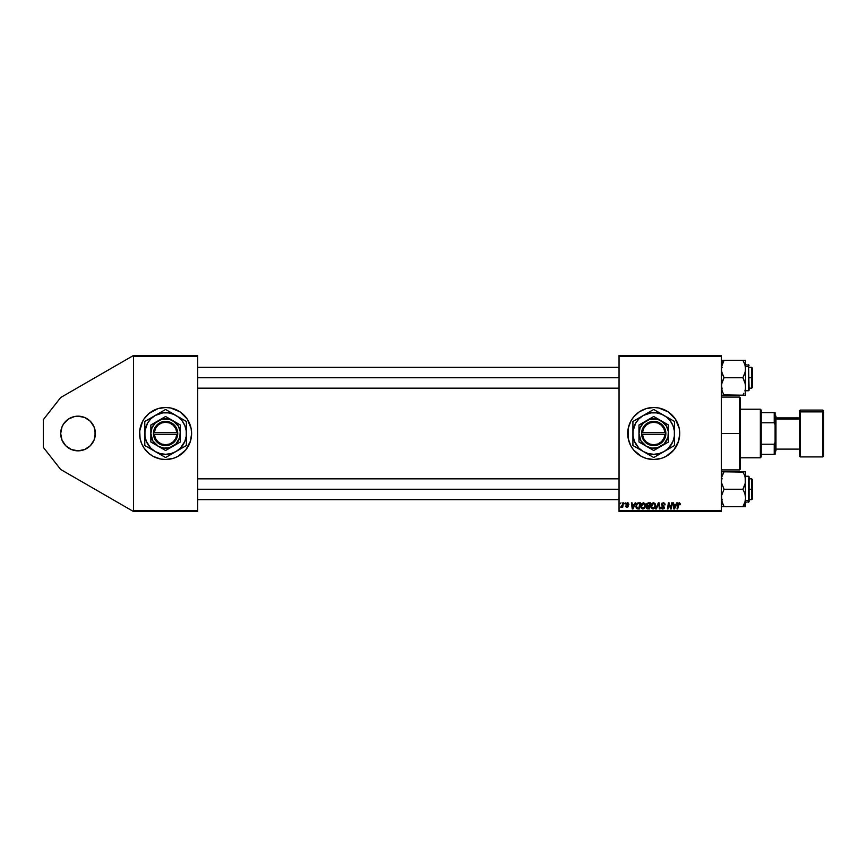 <?xml version="1.0" encoding="UTF-8"?>
<svg xmlns="http://www.w3.org/2000/svg" width="867" height="867" viewBox="0 0 867 867"><rect width="100%" height="100%" fill="white"/><g stroke="black" fill="none" stroke-linecap="round" stroke-linejoin="round"><path stroke-width="1.3" d="M81.411 450.504L78.03 450.84A17.34 17.34 0 0 1 60.69 433.5A17.34 17.34 0 0 1 78.03 416.16L84.663 417.482L90.287 421.243L94.048 426.867L95.37 433.5L94.048 440.133L90.287 445.757L84.663 449.518L78.03 450.84L71.397 449.518L65.773 445.757L62.012 440.133L60.69 433.5L62.012 426.867L63.616 423.865L68.395 419.086L74.649 416.496L81.411 416.496M653.718 407.49A26.01 26.01 0 0 0 646.186 408.606L653.718 407.49L658.79 407.989L668.164 411.868L675.35 419.054L679.229 428.428L679.728 433.5L678.612 441.054L673.822 450.006L665.975 456.443L661.272 458.394L653.718 459.51A26.01 26.01 0 0 1 627.708 433.5A26.01 26.01 0 0 1 653.718 407.49A26.01 26.01 0 0 1 679.728 433.5A26.01 26.01 0 0 1 653.718 459.51L646.164 458.394L641.461 456.443L633.614 450.006A26.01 26.01 0 0 0 653.718 459.51M646.153 408.617A26.01 26.01 0 0 0 633.614 416.994L639.272 411.868L646.164 408.606M633.604 417.005A26.01 26.01 0 0 0 628.207 428.406L630.775 421.243L633.614 416.994M628.207 428.45A26.01 26.01 0 0 0 628.207 438.55M633.614 450.006L630.775 445.757L628.207 438.572A26.01 26.01 0 0 0 633.604 449.995M160.525 407.989A26.01 26.01 0 0 0 158.065 408.606L165.597 407.49L170.669 407.989L180.043 411.868L187.229 419.054L191.108 428.428L191.607 433.5L190.491 441.054L185.701 450.006L177.854 456.443L173.151 458.394L165.597 459.51A26.01 26.01 0 0 1 139.587 433.5A26.01 26.01 0 0 1 165.597 407.49L168.144 407.62M158.032 408.617A26.01 26.01 0 0 0 147.227 415.087M147.184 415.13A26.01 26.01 0 0 0 141.57 423.529L143.965 419.054L149.091 413.396L158.043 408.606M141.559 423.562A26.01 26.01 0 0 0 141.559 443.438M155.648 457.527L158.043 458.394A26.01 26.01 0 0 0 160.525 459.011L153.34 456.443L149.091 453.604L143.965 447.946L141.57 443.449A26.01 26.01 0 0 0 147.184 451.87M147.227 451.913A26.01 26.01 0 0 0 158.032 458.383M619.038 355.47L721.344 355.47L721.344 356.337L619.038 356.337L619.038 510.663L721.344 510.663L721.344 355.47L619.038 355.47L619.038 356.337L619.038 355.47M635.143 502.86L634.406 504.518L635.825 502.86L633.008 508.929L632.238 508.929L631.404 502.86L632.043 502.86L632.249 504.518L634.406 504.518L632.249 504.518L632.043 502.86L631.404 502.86L632.238 508.929L633.008 508.929L635.825 502.86L635.143 502.86L635.825 502.86L633.008 508.929L632.238 508.929L631.404 502.86L632.043 502.86M646.305 507.455L647.15 505.97L646.392 504.746L646.88 503.434L650.564 502.86L649.535 508.929L646.5 508.29L647.15 505.97L646.392 504.746L647.15 505.97L646.305 507.455L647.15 508.831L649.535 508.929L650.564 502.86L648.137 502.86L650.564 502.86L649.535 508.929L647.15 508.831L646.305 507.455L647.064 505.927M680.508 504.258L679.533 502.795L680.465 504.67L679.826 504.757L679.5 503.543L678.601 503.879L677.68 508.929L677.04 508.929L678.2 503.315L679.273 502.784L677.788 504.486L677.04 508.929L677.68 508.929L679.229 503.489L679.826 504.757L680.519 504.117L679.826 504.757L679.132 503.499L678.406 504.637L677.68 508.929L677.04 508.929L677.821 504.323M668.652 505.374L668.034 508.929L667.395 508.929L668.424 502.86L669.086 502.86L670.841 507.997L671.676 502.86L672.315 502.86L671.286 508.929L670.614 508.929L668.88 503.781L668.034 508.929L667.395 508.929L668.424 502.86L669.086 502.86L670.841 507.997L671.036 506.566L670.841 507.997L669.086 502.86L668.424 502.86L667.395 508.929L668.034 508.929L668.88 503.781L670.614 508.929L671.286 508.929L672.315 502.86L671.676 502.86L672.315 502.86L671.286 508.929L670.614 508.929M661.358 504.561L661.922 503.261L663.472 502.784L664.718 503.326L665.152 504.832L663.862 503.608L662.215 503.89L662.16 505.038L664.512 507.401L663.775 508.788L662.464 508.983L661.044 507.119L662.843 508.3L663.873 507.282L661.358 504.561L663.884 507.433L662.843 508.3L661.044 507.119L662.822 509.005L664.512 507.401L661.998 504.507L663.222 503.489L665.152 504.832L663.266 502.784L661.402 504.193M656.373 508.929L655.69 508.929L658.346 502.86L659.148 502.86L660.08 508.929L659.44 508.929L658.649 503.727L656.373 508.929L655.69 508.929L656.373 508.929L658.649 503.727L659.44 508.929L660.08 508.929L659.148 502.86L658.346 502.86L659.148 502.86L660.08 508.929L659.44 508.929M653.523 502.784L650.889 506.003L652.374 503.131L653.761 502.795L655.105 503.629L655.43 506.827L653.111 509.005L651.355 508.127L650.879 506.306L652.981 509.005L654.78 508.095L655.615 505.407L653.642 502.784M628.207 438.572L628.207 428.428M676.683 502.86L675.935 504.518L677.365 502.86L674.548 508.929L673.778 508.929L672.944 502.86L673.583 502.86L673.778 504.518L675.935 504.518L673.778 504.518L673.583 502.86L672.944 502.86L673.778 508.929L674.548 508.929L677.365 502.86L676.683 502.86L677.365 502.86L674.548 508.929L673.778 508.929L672.944 502.86L673.583 502.86M643.281 502.784L640.789 506.306L641.613 503.738L643.281 502.784L645.015 503.629L645.514 505.764L644.69 508.095L643.021 509.005L641.266 508.127L640.789 506.306L642.891 509.005L644.69 508.095L645.525 505.407L643.552 502.784M637.819 502.968L640.475 502.86L639.456 508.929L637.158 508.853L636.096 507.889L636.27 504.431L637.7 503.001L635.825 506.447L637.158 508.853L639.456 508.929L640.475 502.86L638.676 502.86L640.475 502.86L639.456 508.929L637.939 508.929M628.261 504.431L627.35 503.337L626.527 504.009L628.337 506.1L627.014 507.358L625.584 506.014L627.047 506.805L627.708 506.198L625.898 504.063L627.383 502.784L628.25 502.99L628.889 504.356L627.48 503.337L626.527 503.933L628.261 505.656L627.751 507.173L625.811 506.805L625.584 506.014L626.874 506.794L627.708 506.252L625.92 503.781L627.383 502.784L625.898 504.063L627.708 506.198L627.047 506.805L625.584 506.014L627.014 507.358L628.337 506.1L626.527 504.009L627.35 503.337L628.261 504.334M624.489 503.727L625.27 502.86L624.489 503.727M620.23 503.727L621.01 502.86L620.23 503.727M622.311 505.396L622.809 502.86L623.449 502.86L622.701 507.271L622.062 507.271L622.224 506.361L620.772 507.195L622.484 504.627L620.772 507.195L622.224 506.361L622.062 507.271L622.701 507.271L623.449 502.86L622.809 502.86L623.449 502.86L622.701 507.271L622.062 507.271M619.038 511.53L721.344 511.53L721.344 356.337L619.038 356.337L619.038 511.53L619.038 510.663L721.344 510.663L721.344 511.53L619.038 511.53M165.597 407.49A26.01 26.01 0 0 1 191.607 433.5A26.01 26.01 0 0 1 165.597 459.51L160.525 459.011M133.518 355.47L197.676 355.47L197.676 356.337L133.518 356.337L133.518 510.663L197.676 510.663L197.676 355.47L133.518 355.47L60.69 397.519L133.518 355.47L133.518 356.337L133.518 355.47M165.597 459.51L163.05 459.38M140.703 441.054L141.57 443.449L140.086 438.572L139.717 430.953L142.654 421.243M133.518 511.53L197.676 511.53L197.676 356.337L133.518 356.337L133.518 511.53L133.518 510.663L197.676 510.663L197.676 511.53L133.518 511.53L60.69 469.481L43.35 447.372L43.35 419.628L60.69 397.519L43.35 419.628L43.35 447.372L60.69 469.481L133.518 511.53M170.669 459.011A26.01 26.01 0 0 0 173.129 458.394M173.162 458.383A26.01 26.01 0 0 0 183.967 451.913M184.01 451.87A26.01 26.01 0 0 0 189.624 443.47L188.54 445.757M189.635 443.438A26.01 26.01 0 0 0 189.635 423.562M190.491 425.946L189.624 423.551A26.01 26.01 0 0 0 184.01 415.13M183.967 415.087A26.01 26.01 0 0 0 173.162 408.617M175.546 409.473L173.151 408.606A26.01 26.01 0 0 0 170.669 407.989M182.103 453.604L182.677 453.116M191.477 436.047L191.607 433.5M149.091 413.396L148.517 413.884M139.717 430.953L139.587 433.5M658.79 459.011A26.01 26.01 0 0 0 661.261 458.394M661.283 458.383A26.01 26.01 0 0 0 661.283 408.617M661.261 408.606A26.01 26.01 0 0 0 658.79 407.989M663.667 409.473L662.897 409.159M643.769 457.527L644.322 457.754M655.333 504.041L655.582 504.941M655.43 506.827L655.073 507.672M654.78 508.095L653.111 509.005M650.879 506.306L650.965 505.407M651.128 504.811L651.702 503.738M653.718 508.105L654.943 505.981M654.899 506.274L653.371 508.246M654.011 507.899L653.003 508.3L651.507 506.371L652.656 508.257L654.466 507.379M652.092 504.334L651.507 506.371L653.48 503.489L652.439 503.933M653.989 503.597L654.975 505.374L654 503.597M651.626 505.418L651.561 506.913M652.591 503.803L651.767 504.962M658.855 505.309L658.649 503.727L658.237 504.713M658.346 502.86L655.69 508.929L658.346 502.86M665.152 504.832L664.512 504.908M664.523 504.713L664.263 503.879M664.35 504.02L663.006 503.499M663.114 503.499L661.998 504.507L663.428 505.84M662.095 504.074L663.222 503.489L661.998 504.507L663.038 505.634M664.49 507.726L664.263 508.333M661.543 508.517L661.077 507.607M661.044 507.249L661.684 507.054M661.673 507.195L662.93 508.3M662.724 508.29L663.884 507.433L662.561 506.263L663.884 507.433L663.645 506.892L662.843 508.3M661.543 508.528L662.128 508.896M669.79 506.642L669.422 505.624M670.722 507.563L671.036 506.566M679.229 503.489L679.826 504.757L679.229 503.489L678.406 504.637M674.255 508.268L673.876 505.223L674.255 508.268L675.588 505.223L674.255 508.268L674.092 506.751L674.255 508.268L674.754 507.022M673.876 505.223L675.588 505.223L673.876 505.223M647.985 508.929L647.15 508.831M648.137 502.86L646.392 504.746M647.508 503.792L649.806 503.564L649.459 505.624L648.126 505.624L647.107 504.301M648.624 503.564L647.064 504.41L647.335 505.472L649.459 505.624L649.806 503.564L648.007 503.597L647.02 504.767L648.126 505.624M647.302 508.138L646.945 507.423L649.025 508.225L646.945 507.423L647.942 508.225L646.945 507.423L647.291 506.577L647.226 508.084M647.346 506.534L648.31 506.328L646.988 507.076M647.779 506.371L649.34 506.328L649.025 508.225L649.34 506.328L647.291 506.577M642.772 509.005L644.517 508.29M640.789 506.306L640.876 505.407M643.628 508.105L644.853 505.981M644.81 506.274L643.281 508.246M643.932 507.889L642.913 508.3L641.417 506.371L642.577 508.257L644.376 507.379M642.003 504.334L641.417 506.371L643.39 503.489L642.349 503.933M643.91 503.597L644.885 505.374L643.271 503.499M641.428 506.133L641.472 506.913M642.501 503.803L641.678 504.962M632.715 508.268L632.336 505.223L632.715 508.268L634.059 505.223L632.715 508.268L632.552 506.751L632.715 508.268L633.213 507.022M632.336 505.223L634.059 505.223L632.336 505.223M636.01 505.114L636.671 503.781M637.7 503.001L638.676 502.86M638.014 508.225L638.936 508.225L637.223 508.116L638.014 508.225L636.454 506.48L636.866 504.681L636.454 506.48L637.408 508.17M636.595 507.423L637.007 507.997M638.437 503.597L637.44 503.955M638.676 503.575L639.716 503.564L638.936 508.225L639.716 503.564L638.6 503.575M636.476 506.014L636.454 506.48C636.421 504.692 637.234 503.727 638.903 503.564M627.48 503.337L626.527 504.009L628.337 506.1L627.144 507.347M627.35 503.337L626.657 504.399L628.337 506.1L626.657 504.399M626.212 505.938L627.047 506.805L626.212 505.938L627.047 506.805L626.212 505.938L627.047 506.805L627.708 506.198L625.898 504.063L627.242 502.784M626.96 506.794L627.643 505.84L625.898 503.922M627.047 506.805L627.708 506.198M627.643 505.84L625.898 504.063M627.123 505.439L626.212 504.865M628.889 504.28L627.383 502.784M622.224 506.361L621.206 507.358L622.224 506.361L621.206 507.358L621.021 506.501M622.809 502.86L622.484 504.627M654.943 505.97L654.964 505.038M674.092 506.751L674.223 507.889M644.853 505.97L644.029 503.662M632.552 506.751L632.65 507.509M636.454 506.48L636.53 507.195M190.491 441.054L189.624 443.449M140.703 425.946L141.57 423.551M87.665 419.086L90.287 421.243M95.034 430.119L95.034 436.881M87.665 447.914L84.663 449.518M74.649 416.496L78.03 416.16A17.34 17.34 0 0 1 95.37 433.5A17.34 17.34 0 0 1 78.03 450.84L74.649 450.504M68.395 419.086L71.397 417.482M739.551 433.5L740.418 433.5L740.418 397.953L740.418 469.047L740.418 433.5L739.551 433.5L739.551 397.086L739.551 433.5L721.344 433.5L739.551 433.5L739.551 469.914L739.551 433.5M751.689 377.752L752.556 377.752L752.556 368.215L752.556 387.289L752.556 377.752L751.689 377.752L751.689 367.348L751.689 377.752L749.088 377.752L751.689 377.752L751.689 388.156L751.689 377.752M197.676 377.752L619.038 377.752L197.676 377.752M723.869 394.897L742.921 395.2L721.344 395.2L724.043 395.2L722.092 390.963L721.344 386.476L722.103 381.979L724.043 377.752L721.539 371.325L721.539 366.774L724.043 360.304L721.344 362.644L724.043 360.304L721.344 360.304M745.425 388.774L745.23 389.684M743.42 394.301L744.005 393.119L742.921 395.2L744.005 393.119L742.921 395.2L745.62 395.2L744.872 395.2L745.62 395.2L745.62 369.028L744.872 373.504L742.921 377.752L744.872 381.989L745.62 386.476L745.62 360.304L744.872 360.304L745.62 360.304L745.425 371.282L742.921 377.752L724.043 377.752L742.921 377.752L745.425 384.211L745.62 395.2L744.005 395.2L745.425 395.2M745.62 390.757L748.568 390.757L748.568 366.492L745.62 366.492L748.568 366.492L748.568 364.747L749.088 390.215M721.539 395.2L722.103 395.2L721.539 395.2M743.442 361.246L742.921 360.304L744.005 360.304L742.921 360.304L744.005 362.384L742.921 360.304L744.861 360.304L724.043 360.304L742.921 360.304L744.861 364.519L745.62 369.028L745.425 366.763M721.994 390.627L721.539 384.2L724.043 377.752L722.103 373.536L721.344 369.028L722.092 364.552L724.043 360.304L722.959 360.304M723.544 361.203L721.539 366.763M749.088 388.568L748.568 366.492L748.568 389.012M744.081 362.547L744.872 364.552M743.929 393.282L742.921 395.2L744.005 395.2M745.165 365.538L744.861 364.53M723.544 394.301L721.788 389.901M722.482 392.025L722.103 390.984M722.959 362.373L723.707 360.9M722.103 476.016L724.043 471.8L721.897 476.698M721.734 477.305L721.55 478.183M745.425 506.696L745.62 504.356L742.921 506.696L745.62 506.696L744.005 506.696L745.62 506.696L745.62 497.972L744.872 502.448L742.921 506.696L744.005 506.696M749.088 476.785L749.088 501.711L749.088 500.064L748.568 502.253L748.568 500.508L745.62 500.508L748.568 500.508L749.088 476.763M723.522 505.754L724.043 506.696L722.959 506.696L724.043 506.696L722.959 504.616L724.043 506.696L721.344 506.696L742.921 506.696L724.043 506.696L721.539 500.27L721.539 495.718L724.043 489.248L742.921 489.248L744.861 493.464L745.62 497.972L745.62 480.524L744.861 485.021L742.921 489.248L724.043 489.248L721.539 482.789L721.539 478.237L721.539 482.789L724.043 489.248L721.539 495.718L722.103 502.47L721.539 500.27M743.095 472.103L724.043 471.8L742.921 471.8L744.872 476.037L745.62 480.524L745.62 471.8L744.872 471.8L745.62 471.8L744.872 471.8L745.62 471.8L745.425 482.8L742.921 489.248L744.861 493.464L745.62 497.972L745.176 477.099M721.344 471.8L724.043 471.8L722.959 473.881L724.043 471.8L722.959 471.8M745.512 478.844L745.425 478.237L745.512 478.844M744.97 476.373L745.425 478.237M743.42 505.797L745.62 504.356L745.62 497.972L744.872 502.448L742.921 506.696L745.176 501.397M748.568 477.988L748.568 500.508L749.088 478.432M744.482 474.975L745.176 477.078M743.42 472.699L742.921 471.8L745.425 471.8L742.921 471.8L744.861 476.026M744.005 504.627L743.257 506.1M722.883 504.453L722.092 502.448M721.799 501.462L722.103 502.47M751.689 489.248L751.689 499.652L751.689 489.248L749.088 489.248L751.689 489.248L751.689 478.844L751.689 489.248L752.556 489.248L751.689 489.248M752.556 498.785L752.556 479.711L752.556 498.785L751.689 499.652L749.088 499.652M619.038 489.248L197.676 489.248L619.038 489.248M721.788 389.922L721.55 388.817M724.043 395.2L723.707 394.604M745.512 367.348L745.425 366.774L745.512 367.348M745.512 388.156L745.425 388.73L745.512 388.156M743.095 360.607L744.005 362.373M745.067 390.302L744.872 390.952M742.921 395.2L743.474 394.203M742.921 360.304L743.474 361.301M742.921 471.8L743.257 472.396M723.035 473.718L723.49 472.797M723.869 506.393L722.959 504.627M745.23 501.191L745.425 500.27M723.544 472.699L724.043 471.8M724.043 506.696L723.49 505.699M760.359 409.224L761.226 410.091L761.226 412.692L761.226 410.091L760.359 409.224L740.418 409.224L760.359 409.224L760.359 457.776L740.418 457.776L760.359 457.776L760.359 409.224M761.226 456.909L760.359 457.776L761.226 456.909L761.226 454.308L761.226 456.909M761.226 422.771L761.226 444.229L761.226 412.692L761.226 422.771L774.231 422.771L775.098 424.83L775.098 442.17L774.231 444.229L761.226 444.229L761.226 454.308L761.226 444.229L774.231 444.229L774.231 454.308L775.098 454.308L775.098 442.17L775.098 454.308L774.231 454.308L774.231 444.229L775.098 442.17L775.098 412.692L761.226 412.692L774.231 412.692L774.231 422.771L774.231 412.692L775.098 412.692L775.098 424.83L774.231 422.771L761.226 422.771M761.226 454.308L774.231 454.308L761.226 454.308M800.241 455.132L800.241 411.868L822.783 411.868L800.241 411.868L800.241 410.091L799.374 410.958L799.374 412.67A0.867 0.802 0 0 1 800.241 411.868L800.241 410.091L822.783 410.091L822.783 411.868A0.867 0.802 0 0 1 823.65 412.67L823.65 456.042L822.783 456.909L822.783 410.091L823.65 410.958M775.098 416.669L775.965 417.471L775.965 416.16L775.965 417.471L775.098 416.669M775.965 449.518L775.965 419.075L799.374 419.075L775.965 419.075L775.965 417.471L775.965 450.515M799.374 410.958L799.374 412.67A0.867 0.802 180 0 1 800.241 411.868L800.241 456.909L799.374 456.042L799.374 412.67L799.374 454.33M823.65 454.33L823.65 412.67A0.867 0.802 180 0 0 822.783 411.868L822.783 455.132M664.956 434.367L642.48 434.367L643.574 438.409L646.056 441.769L649.611 443.991L653.718 444.771L657.825 443.991L661.38 441.769L663.862 438.409L664.956 434.367A11.271 11.271 0 0 1 653.718 444.771A11.271 11.271 0 0 1 642.48 434.367L641.613 434.367A12.138 12.138 0 0 0 653.718 445.638A12.138 12.138 0 0 0 665.823 434.367L664.956 434.367L665.823 434.367L665.455 436.61L663.504 440.685L658.161 444.793L651.453 445.421L645.449 442.387L641.981 436.61L641.58 432.633L642.772 428.265L647.248 423.226L653.718 421.362L658.161 422.207L661.987 424.613L664.664 428.265L665.856 434.367L642.48 434.367M661.087 420.733L668.457 424.993L653.718 416.485L638.979 424.993L653.718 416.485L638.979 424.993L638.979 442.007L638.979 424.993L638.979 442.007L653.718 450.515L638.979 442.007L653.718 450.515L668.457 442.007L653.718 450.515L668.457 442.007L668.457 424.993L668.457 433.5A14.739 14.739 0 0 1 646.348 446.267A14.739 14.739 0 0 1 646.348 420.733A14.739 14.739 0 0 1 668.457 433.5L668.457 424.993L657.533 419.26L649.903 419.26L643.292 423.074L640.106 427.865L638.979 433.5L640.951 440.87L646.348 446.267L651.789 448.109L657.533 447.74L664.144 443.926L667.958 437.315L668.327 431.571L666.485 426.13L661.087 420.733M672.976 446.407L664.122 451.523L668.435 448.217L672.944 441.466L674.353 436.22L674.353 430.78L672.944 425.534L670.224 420.831L666.387 416.994L661.684 414.274L656.438 412.865L650.998 412.865L643.314 415.477L639.001 418.783L635.695 423.096L633.083 430.78L633.083 436.22L634.492 441.466L639.001 448.217L643.314 451.523L648.332 453.604L653.718 454.308L659.104 453.604L664.122 451.523L653.718 457.527L651.236 456.096L653.718 457.527L674.526 445.519L669.476 448.434L674.526 445.519L674.526 421.481L672.044 420.051L674.526 421.481L674.526 433.5A20.808 20.808 0 0 1 664.122 451.523L669.465 448.434M664.122 415.477L653.718 409.473L661.423 413.927L653.718 409.473L632.91 421.481L640.615 417.038L632.91 421.481L632.91 445.519L632.91 433.5L632.91 445.519L653.718 457.527L664.122 451.523A20.808 20.808 0 0 1 643.314 451.523L646.045 453.094L643.314 451.523A20.808 20.808 0 0 1 643.314 415.477L640.583 417.06L643.314 415.477A20.808 20.808 0 0 1 664.122 415.477L661.391 413.906L664.122 415.477A20.808 20.808 0 0 1 674.526 433.5L674.526 421.481L666.842 417.049M648.657 412.399L647.573 413.017M643.314 451.523L640.583 449.94M637.971 448.434L639.055 449.063M674.526 439.688L674.526 442.647M674.526 436.643L674.526 438.474M668.381 449.063L666.864 449.94M659.863 453.983L658.757 454.611M661.423 453.073L664.122 451.523M648.689 454.622L652.168 456.638M647.573 453.983L646.056 453.105M632.91 436.632L632.91 433.5M632.91 439.677L632.91 438.496M632.91 443.731L632.91 442.658M637.939 418.588L634.46 420.593M639.055 417.937L640.583 417.06M632.91 427.323L632.91 424.353M632.91 430.357L632.91 428.526M658.757 412.378L653.718 409.473M659.863 413.017L661.38 413.895M646.013 413.927L643.314 415.477M674.526 430.368L674.526 433.5M674.526 427.323L674.526 428.504M674.526 423.269L674.526 424.342M668.381 417.937L669.487 418.577M637.212 420.831L635.695 423.096M670.224 446.169L671.741 443.904M642.48 432.633L664.956 432.633L663.862 428.591L661.38 425.231L657.825 423.009L653.718 422.229L649.611 423.009L646.056 425.231L643.574 428.591L642.48 432.633A11.271 11.271 0 0 1 653.718 422.229A11.271 11.271 0 0 1 664.956 432.633L665.823 432.633A12.138 12.138 0 0 0 653.718 421.362A12.138 12.138 0 0 0 641.613 432.633L664.956 432.633M665.856 434.367L665.856 432.633L665.823 434.367M641.613 434.367L641.58 432.633L641.58 434.367M176.835 434.367L154.359 434.367L155.453 438.409L157.935 441.769L161.49 443.991L165.597 444.771L169.704 443.991L173.259 441.769L175.741 438.409L176.835 434.367A11.271 11.271 0 0 1 165.597 444.771A11.271 11.271 0 0 1 154.359 434.367L153.492 434.367A12.138 12.138 0 0 0 165.597 445.638A12.138 12.138 0 0 0 177.702 434.367L176.835 434.367L177.702 434.367L177.334 436.61L175.383 440.685L170.04 444.793L163.332 445.421L157.328 442.387L153.86 436.61L153.459 432.633L154.651 428.265L159.127 423.226L165.597 421.362L170.04 422.207L173.866 424.613L176.543 428.265L177.735 434.367L154.359 434.367M172.966 420.733L180.336 424.993L165.597 416.485L150.858 424.993L165.597 416.485L150.858 424.993L150.858 442.007L150.858 424.993L150.858 442.007L165.597 450.515L150.858 442.007L165.597 450.515L180.336 442.007L165.597 450.515L180.336 442.007L180.336 424.993L180.336 433.5A14.739 14.739 0 0 1 158.227 446.267A14.739 14.739 0 0 1 158.227 420.733A14.739 14.739 0 0 1 180.336 433.5L180.336 424.993L169.412 419.26L161.782 419.26L155.171 423.074L151.985 427.865L150.858 433.5L152.83 440.87L158.227 446.267L163.668 448.109L169.412 447.74L176.023 443.926L179.837 437.315L180.206 431.571L178.364 426.13L172.966 420.733M184.855 446.407L176.001 451.523L180.314 448.217L184.823 441.466L186.232 436.22L186.232 430.78L184.823 425.534L182.103 420.831L178.266 416.994L173.563 414.274L168.317 412.865L162.877 412.865L155.193 415.477L150.88 418.783L147.574 423.096L144.962 430.78L144.962 436.22L146.371 441.466L150.88 448.217L155.193 451.523L160.211 453.604L165.597 454.308L170.983 453.604L176.001 451.523L165.597 457.527L163.115 456.096L165.597 457.527L186.405 445.519L181.355 448.434L186.405 445.519L186.405 421.481L183.923 420.051L186.405 421.481L186.405 433.5A20.808 20.808 0 0 1 176.001 451.523L181.344 448.434M176.001 415.477L165.597 409.473L173.302 413.927L165.597 409.473L144.789 421.481L152.494 417.038L144.789 421.481L144.789 445.519L144.789 433.5L144.789 445.519L165.597 457.527L176.001 451.523A20.808 20.808 0 0 1 155.193 451.523L157.924 453.094L155.193 451.523A20.808 20.808 0 0 1 155.193 415.477L152.462 417.06L155.193 415.477A20.808 20.808 0 0 1 176.001 415.477L173.27 413.906L176.001 415.477A20.808 20.808 0 0 1 186.405 433.5L186.405 421.481L178.721 417.049M160.536 412.399L159.452 413.017M155.193 451.523L152.462 449.94M149.85 448.434L150.934 449.063M186.405 439.688L186.405 442.647M186.405 436.643L186.405 438.474M180.26 449.063L178.743 449.94M171.742 453.983L170.636 454.611M173.302 453.073L176.001 451.523M160.568 454.622L164.047 456.638M159.452 453.983L157.935 453.105M144.789 436.632L144.789 433.5M144.789 439.677L144.789 438.496M144.789 443.731L144.789 442.658M149.818 418.588L146.339 420.593M150.934 417.937L152.462 417.06M144.789 427.323L144.789 424.353M144.789 430.357L144.789 428.526M170.636 412.378L165.597 409.473M171.742 413.017L173.259 413.895M157.892 413.927L155.193 415.477M186.405 430.368L186.405 433.5M186.405 427.323L186.405 428.504M186.405 423.269L186.405 424.342M180.26 417.937L181.366 418.577M149.091 420.831L147.574 423.096M182.103 446.169L183.62 443.904M154.359 432.633L176.835 432.633L175.741 428.591L173.259 425.231L169.704 423.009L165.597 422.229L161.49 423.009L157.935 425.231L155.453 428.591L154.359 432.633A11.271 11.271 0 0 1 165.597 422.229A11.271 11.271 0 0 1 176.835 432.633L177.702 432.633A12.138 12.138 0 0 0 165.597 421.362A12.138 12.138 0 0 0 153.492 432.633L176.835 432.633M177.735 434.367L177.735 432.633L177.702 434.367M153.492 434.367L153.459 432.633L153.459 434.367M721.344 397.086L739.551 397.086L740.418 397.953M721.344 469.914L739.551 469.914L740.418 469.047M749.088 367.348L751.689 367.348L752.556 368.215M197.676 367.348L619.038 367.348M197.676 388.156L619.038 388.156M749.088 388.156L751.689 388.156L752.556 387.289M722.211 388.156L721.344 389.023M745.62 364.747L749.088 365.267M722.211 367.348L721.344 366.481M722.211 478.844L721.344 477.977M745.62 502.253L749.088 501.733M745.62 476.243L748.568 476.243M722.211 499.652L721.344 500.519M619.038 499.652L197.676 499.652M752.556 479.711L751.689 478.844L749.088 478.844M619.038 478.844L197.676 478.844M775.098 415.293L775.965 416.16M799.374 417.894L775.965 417.894M822.783 456.909L800.241 456.909M799.374 449.106L775.965 449.106M775.098 451.707L775.965 450.84"/></g></svg>

